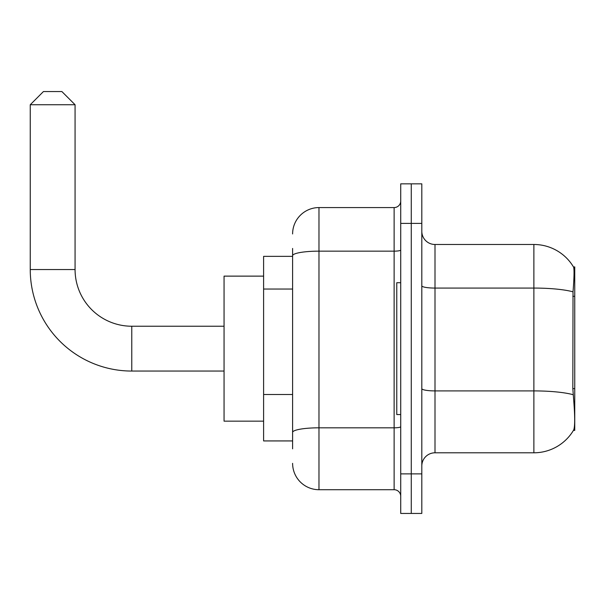 <?xml version="1.0" encoding="UTF-8"?>
<svg xmlns="http://www.w3.org/2000/svg" width="605" height="605" viewBox="0 0 605 605"><rect width="100%" height="100%" fill="white"/><g stroke="black" fill="none" stroke-linecap="round" stroke-linejoin="round"><path stroke-width="0.91" d="M574.75 388.607L572.837 388.607L573.684 400.064C575.015 416.573 575.015 426.555 573.684 429.989L573.457 430.382L574.75 430.382L574.75 266.903L573.555 267.07A46.146 46.146 0 0 0 533.882 244.488A46.146 46.146 0 0 1 573.457 266.903A46.146 46.146 0 0 0 533.882 244.488L435.003 244.488A13.181 13.181 0 0 1 421.814 231.307A13.181 13.181 0 0 0 435.003 244.488L435.003 452.797A13.181 13.181 0 0 0 421.814 465.979M292.608 281.128L292.608 248.443L292.608 256.354L263.606 256.354L263.606 440.932L292.608 440.932M573.684 429.989A46.146 46.146 0 0 1 533.882 452.797L435.003 452.797M411.271 473.889L411.271 513.441L421.814 513.441L421.814 473.889L411.271 473.889L411.271 513.441L400.722 513.441L400.722 473.889L411.271 473.889L411.271 223.396L411.271 473.889M400.722 473.889L400.722 183.844L411.271 183.844L411.271 223.396L411.271 183.844L421.814 183.844L421.814 473.889M572.837 388.607L573.026 291.837C574.168 277.498 574.342 269.24 573.555 267.07A46.146 46.146 0 0 0 533.882 244.488L533.882 288.071L435.003 288.071A13.181 2.291 0 0 1 421.814 285.779M292.608 448.842L292.608 248.443M292.608 233.946A26.37 26.37 0 0 1 318.979 207.576L318.979 489.71L394.127 489.71L394.127 207.576A6.595 6.595 0 0 0 400.722 200.981M318.979 207.576L394.127 207.576M292.608 436.976L292.608 402.423M400.722 496.304A6.595 6.595 0 0 0 394.127 489.71M318.979 489.71A26.37 26.37 0 0 1 292.608 463.347M400.722 282.724L396.767 282.724L396.767 414.561L400.722 414.561M224.054 371.054L131.769 371.054A101.519 101.519 0 0 1 30.25 269.543L30.25 104.741L43.431 91.559L61.892 91.559L75.073 104.741L30.25 104.741M131.769 371.054L131.769 326.231A56.688 56.688 0 0 1 75.073 269.543L75.073 104.741M263.606 276.13L224.054 276.13L224.054 421.156L263.606 421.156M574.75 296.321L572.837 296.321M292.608 289.039L263.606 289.039M292.608 394.513L263.606 394.513M533.882 452.797L533.882 288.071A46.146 8.016 180 0 1 573.026 291.837M573.169 394.717A46.146 8.016 180 0 0 533.882 390.906L435.003 390.906A13.181 2.291 0 0 1 421.814 388.614M421.814 223.396L400.722 223.396M400.722 426.676A6.595 1.142 0 0 1 394.127 427.818L318.979 427.818A26.37 4.575 180 0 0 292.608 432.401M292.608 255.734A26.37 4.575 180 0 1 318.979 251.151L394.127 251.151A6.595 1.142 0 0 0 400.722 250.009M30.25 269.543L75.073 269.543M224.054 326.231L131.769 326.231"/></g></svg>
